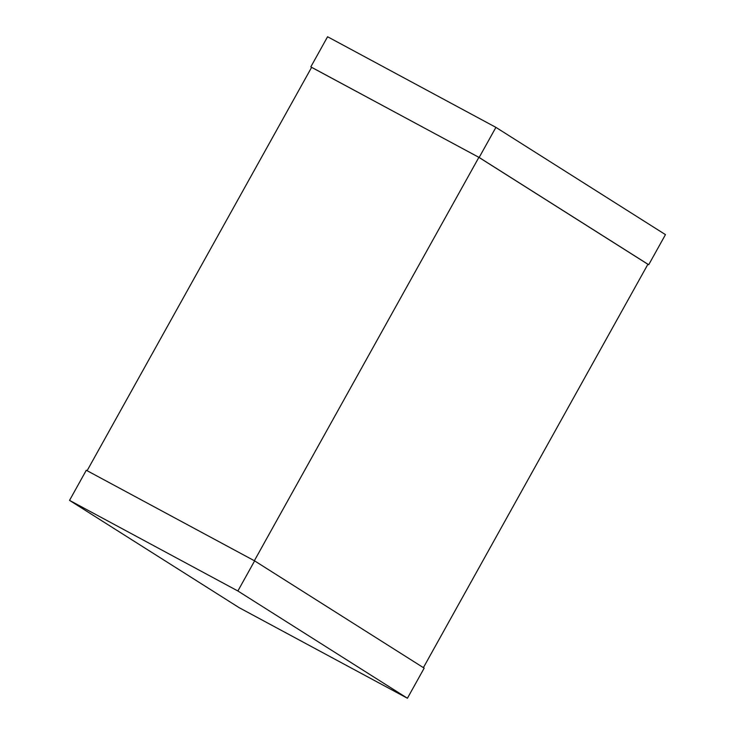 <?xml version="1.0" encoding="UTF-8"?>
<svg xmlns="http://www.w3.org/2000/svg" width="735" height="735" viewBox="0 0 735 735"><rect width="100%" height="100%" fill="white"/><g stroke="black" fill="none" stroke-linecap="round" stroke-linejoin="round"><path stroke-width="1.1" d="M311.612 67.354L479.156 157.474L648.711 264.738L647.893 264.297L423.388 667.646M254.356 560.731L478.88 157.345L311.631 67.317L87.107 470.703M647.903 264.278L478.88 157.345M310.822 66.857L327.58 36.75L495.914 127.366L479.156 157.474M495.914 127.366L665.46 234.63L648.711 264.738M86.289 470.262L254.622 560.879L424.178 668.143L407.42 698.25L239.086 607.634L69.54 500.37L86.289 470.262M69.54 500.37L237.874 590.986L254.622 560.879M237.874 590.986L407.42 698.25"/></g></svg>
